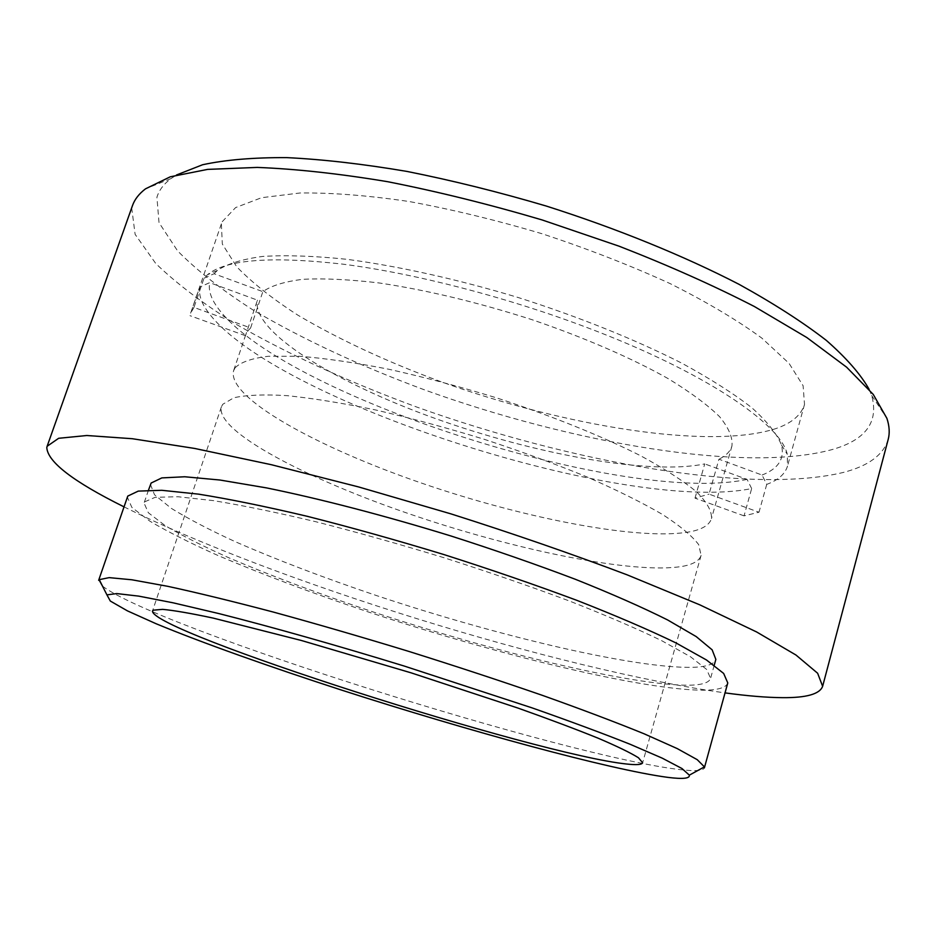 <?xml version="1.0" encoding="UTF-8"?>
<svg xmlns="http://www.w3.org/2000/svg" width="936" height="936" viewBox="0 0 936 936"><rect width="100%" height="100%" fill="white"/><g stroke="black" fill="none" stroke-linecap="round" stroke-linejoin="round"><path stroke-width="0.7" stroke-dasharray="4.68 3.51" d="M222.241 221.68L235.615 207.581L261.553 197.707L299.953 192.991C331.438 192.594 367.813 195.437 409.079 201.509C452.345 209.477 496.934 220.299 542.821 233.977C588.194 248.999 630.607 265.531 670.047 283.561C706.645 301.942 737.24 320.124 761.834 338.107L789.071 363.379L803.111 385.726L804.515 404.387C801.216 415.151 791.622 423.236 775.745 428.641C709.219 450.029 565.168 426.406 440.727 381.619C386.732 361.694 339.101 339.522 297.835 315.139C272.575 298.876 252.205 282.754 236.726 266.772L222.323 244.039L221.364 223.868L222.241 221.68M193.963 307.417L190.616 313.174L199.824 287.071C198.818 292.746 200.175 298.947 203.884 305.686C255.469 394.933 622.077 514.894 751.655 488.569L744.05 515.865L759.002 512.226L709.055 494.126L718.942 459.202L762.056 475.043L766.724 484.392C778.202 480.121 785.128 474.025 787.504 466.105L787.258 454.241C780.718 423.727 703.357 371.241 586.147 327.226C505.756 296.864 414.227 273.324 343.243 264.198C271.077 255.973 225.81 259.494 207.441 274.763L204.013 278.226L193.963 307.417L250.614 327.951L247.291 331.613L245.454 335.708L257.459 300.152L209.676 282.649L199.824 287.071M766.724 484.392L759.002 512.226M888.17 439.51C883.292 455.025 868.315 466.011 843.231 472.469C750.134 494.781 570.82 462.267 416.461 406.938C349.315 382.251 289.294 354.756 236.422 324.441C203.732 304.13 176.845 283.819 155.762 263.519L135.123 234.363L131.719 208.131L132.491 205.581M144.706 501.813L155.201 497.297L177.98 496.747L213.08 500.584C242.307 505.346 276.494 512.378 315.666 521.691C356.92 532.198 399.777 544.237 444.214 557.798C488.358 571.919 529.963 586.264 569.029 600.853C605.51 615.163 636.41 628.442 661.729 640.704L690.522 656.779L706.68 669.451L710.576 678.401C709.055 682.8 701.637 685.07 688.299 685.222C630.887 685.292 494.208 652.006 372.06 611.582C318.989 593.81 271.463 575.968 229.472 558.055C203.568 546.46 182.192 535.696 165.333 525.74L148.344 512.764L144.062 503.041L144.706 501.813M150.45 484.38L154.499 494.746L171.253 508.318C187.949 518.626 209.173 529.706 234.948 541.558C276.728 559.833 324.09 577.898 377.044 595.752C498.923 636.328 635.602 668.819 693.307 667.309C706.715 666.806 714.226 664.174 715.853 659.389M102.515 586.158C157.564 628.091 567.146 757.142 680.987 769.72C695.436 771.358 703.24 770.714 704.398 767.812M727.775 682.941C726.102 687.726 717.865 690.16 703.076 690.218C640.856 689.797 496.665 654.486 368.176 611.922C312.32 593.202 262.232 574.376 217.889 555.457C190.499 543.196 167.848 531.788 149.947 521.223L131.871 507.417L127.308 497.063M682.765 566.303C693.307 564.326 699.414 560.687 701.099 555.376L698.689 544.647C692.16 535.954 680.109 525.903 662.559 514.496C641.885 502.48 616.555 489.902 586.568 476.763C554.416 463.612 520.03 451.035 483.397 439.031C446.378 427.717 410.413 418.006 375.476 409.933C342.085 403.018 312.542 398.256 286.837 395.635C263.952 394.29 246.297 395.004 233.883 397.753L222.756 404.293L221.387 406.891C215.257 431.063 306.13 478.811 411.22 514.531C516.45 550.426 634.748 574.634 682.765 566.303M235.076 367.813C240.774 362.138 251.807 358.289 268.187 356.288L299.859 356.288C325.634 358.359 355.189 362.653 388.545 369.193C423.423 376.962 459.284 386.474 496.138 397.73C550.93 415.549 601.415 435.919 640.786 455.844C664.771 468.901 683.491 481.01 696.922 492.172C707.148 502.55 711.992 511.372 711.465 518.614C709.617 524.499 703.369 528.7 692.722 531.215C644.202 541.909 525.915 519.082 421.13 482.964C316.485 447.022 226.594 397.426 233.602 370.691L235.076 367.813M869.181 389.446L871.662 395.472C879.044 421.984 865.788 440.037 831.893 449.643C744.553 473.265 572.411 443.255 424.593 389.891C360.325 366.081 303.159 339.452 253.106 310.027C222.265 290.324 197.098 270.621 177.618 250.93L159.015 222.663L156.92 197.262C158.991 190.3 163.683 184.076 170.995 178.589L176.448 175.009M123.95 506.821C273.663 581.373 559.389 669.813 725.037 692.886M744.05 515.865L695.003 498.139L709.055 494.126M695.003 498.139L704.738 463.893C649.865 475.418 534.865 454.252 434.667 418.275C334.655 382.45 250.977 331.367 257.459 300.152M751.655 488.569L747.08 479.396L704.738 463.893M245.454 335.708L189.973 315.666M204.013 278.226L214.063 273.733L262.852 291.658C271.288 285.667 284.708 281.537 303.112 279.279C324.277 278.238 349.584 279.466 379.021 282.941C426.711 290.055 477.606 302.269 531.707 319.585C584.052 337.405 631.472 358.008 668.023 378.542C690.218 392.055 707.405 404.773 719.585 416.684C728.746 427.881 732.876 437.638 731.952 445.934C730.326 451.409 725.985 455.82 718.942 459.202M250.614 327.951L262.852 291.658M214.063 273.733L217.409 270.422C227.249 263.823 242.365 259.155 262.724 256.429C286.077 254.978 313.981 255.926 346.449 259.26C397.823 266.023 457.447 279.209 518.088 297.484C578.46 316.672 635.099 339.464 681.314 362.922C709.991 378.507 733.543 393.494 751.994 407.885C767.251 421.645 777.079 434.023 781.478 445.033C784.801 458.722 778.319 468.725 762.056 475.043M747.08 479.396C621.141 506.458 261.764 388.615 213.291 300.842C209.828 294.267 208.611 288.206 209.676 282.649M804.515 404.387L787.504 466.105M714.215 665.274L710.576 678.401M701.099 555.376L642.622 762.77M221.364 223.868L190.616 313.174M148.485 490.148L144.062 503.041M221.387 406.891L152.474 611.044M217.409 270.422L207.441 274.763M781.478 445.033L787.258 454.241M731.952 445.934L711.465 518.614M245.723 334.784L233.602 370.691M170.995 178.589L145.489 188.85M871.662 395.472L886.907 418.357"/><path stroke-width="1.4" d="M47.139 446.261L132.491 205.581C134.655 199.403 138.984 193.822 145.489 188.85L170.293 176.799L207.64 169.393L257.236 167.415C296.022 168.925 339.511 173.686 387.726 181.713C437.861 191.599 489.317 204.34 542.096 219.937L619.176 246.226C668.69 265.52 713.782 285.632 754.439 306.552L806.809 337.533L846.612 367.193L873.241 394.407L886.907 418.357C889.457 426.137 889.879 433.181 888.17 439.51L822.627 686.322L817.631 673.241L795.963 655.024L756.616 631.964L699.789 604.832L627.284 574.903C572.2 554.065 513.466 533.742 451.094 513.923L358.57 486.931L271.264 464.689L194.536 448.426L132.315 438.715L86.814 435.509L58.64 438.294L47.139 446.261L46.8 447.572C47.596 461.928 73.312 481.677 123.95 506.821M725.037 692.886C747.443 695.951 766.631 697.542 782.566 697.659C806.422 697.858 819.772 694.079 822.627 686.322M714.215 665.274L715.853 659.389L712.144 649.83L696.185 636.574L667.614 619.948C642.447 607.359 611.711 593.81 575.371 579.29C536.457 564.537 494.992 550.099 450.953 535.989C384.52 515.537 319.913 498.748 266.538 487.902L219.96 480.028L184.755 476.763L161.811 477.91L151.129 483.034L148.485 490.148M98.654 580.308L127.764 496.092L138.259 491.107L161.811 490.3L198.502 494.138C229.238 499.052 265.379 506.411 306.903 516.227C350.743 527.319 396.373 540.095 443.769 554.521C490.885 569.556 535.31 584.848 577.021 600.409C615.958 615.677 648.917 629.834 675.874 642.88L706.505 659.997L723.657 673.44L727.775 682.941L704.398 767.812L704.422 766.876L697.25 759.681L677.278 748.613L644.202 733.836C615.841 722.276 581.841 709.418 542.19 695.284C500 680.706 455.458 666.046 408.564 651.327C361.553 636.983 316.52 623.902 273.464 612.097C232.76 601.368 197.449 592.757 167.521 586.275L131.871 579.782L109.138 577.629L98.97 579.723L102.515 586.158M626.71 764.022C636.574 765.121 641.885 764.712 642.622 762.77L638.481 757.774C630.665 752.872 617.269 746.366 598.279 738.258C576.155 729.308 549.397 719.246 517.994 708.084L411.232 672.879L301.45 640.505L213.209 618.099C190.897 613.337 174.049 610.424 162.665 609.359L153.27 610.178L152.474 611.044C151.047 631.507 537.194 754.872 626.71 764.022M176.448 175.009L202.597 164.748C225.284 159.834 253.34 157.459 286.767 157.622C323.014 159.377 363.098 163.987 407.008 171.428C452.451 180.496 498.911 192.044 546.39 206.084C617.14 228.618 683.725 255.774 739.054 284.333C773.651 303.451 802.737 322.136 826.324 340.388C846.483 358.079 860.769 374.435 869.181 389.446M667.754 777.36C682.8 779.255 689.996 778.53 689.341 775.16L681.958 768.526L662.302 758.183L630.162 744.284C602.761 733.379 570.024 721.235 531.964 707.838L404.024 665.987C336.632 645.302 271.966 627.015 219.094 613.63L173.195 602.831L138.821 596.138L116.766 593.576L106.926 594.875L110.319 601.052L127.46 610.88L155.996 623.692C202.293 642.856 269.275 666.654 341.675 690.125C468.292 730.957 609.687 769.649 667.754 777.36M689.341 775.16L704.422 766.876M106.926 594.875L99.169 579.513"/></g></svg>
